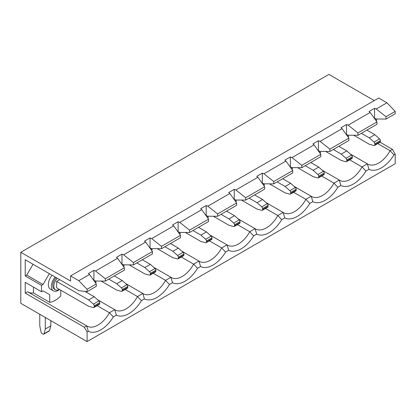 <?xml version="1.0" encoding="UTF-8"?>
<svg xmlns="http://www.w3.org/2000/svg" width="416" height="416" viewBox="0 0 416 416"><rect width="100%" height="100%" fill="white"/><g stroke="black" fill="none" stroke-linecap="round" stroke-linejoin="round"><path stroke-width="0.62" d="M57.33 278.288A7.81 4.508 120 0 0 55.484 289.786A7.81 4.508 120 0 0 59.389 289.396L59.389 289.396M56.222 277.649A7.81 4.508 120 0 0 54.376 289.146L55.484 289.786M55.182 277.051A9.766 5.637 120 0 0 53.399 290.841A9.766 5.637 120 0 0 58.282 290.358A9.766 5.637 120 0 0 59.55 289.489M52.14 275.293A9.766 5.637 120 0 0 50.362 289.084L53.399 290.841M70.574 275.922L70.574 281.024L20.8 252.288L20.8 303.321L87.095 341.598L395.2 163.712L395.2 154.144L393.983 154.846A25.782 14.888 -60 0 1 368.961 169.296L365.919 171.049A25.782 14.888 -60 0 1 340.891 185.5L337.854 187.252A25.782 14.888 -60 0 1 312.827 201.703L309.79 203.455A25.782 14.888 -60 0 1 284.762 217.906L281.726 219.658A25.782 14.888 -60 0 1 256.698 234.109L253.661 235.862A25.782 14.888 -60 0 1 228.634 250.312L225.597 252.065A25.782 14.888 -60 0 1 200.569 266.51L197.532 268.268A25.782 14.888 -60 0 1 172.505 282.714L169.468 284.471A25.782 14.888 -60 0 1 144.44 298.917L141.404 300.674A25.782 14.888 -60 0 1 116.376 315.12L113.334 316.878A25.782 14.888 -60 0 1 88.312 331.323L87.095 332.025L84.334 327.241L25.22 293.114L25.22 282.334L41.517 291.741L41.517 285.366L25.22 275.954L25.22 259.75L78.806 290.69L87.095 291.647L96.294 286.338L96.294 283.977L89.523 274.487L78.806 280.675L70.574 275.922L378.68 98.041L386.911 102.794L376.199 108.976L386.001 116.714L395.2 111.405L386.911 102.794M125.174 289.448L137.488 296.556L142.828 293.472A21.876 12.631 120 0 0 143.255 293.738A21.876 12.631 120 0 0 165.552 280.353L170.893 277.269A21.876 12.631 120 0 0 171.319 277.534A21.876 12.631 120 0 0 193.617 264.15L198.957 261.066A21.876 12.631 120 0 0 199.384 261.331A21.876 12.631 120 0 0 221.681 247.946L227.022 244.863A21.876 12.631 120 0 0 227.448 245.128A21.876 12.631 120 0 0 249.746 231.743L255.086 228.66A21.876 12.631 120 0 0 255.512 228.925A21.876 12.631 120 0 0 277.81 215.54L283.15 212.456A21.876 12.631 120 0 0 283.577 212.722A21.876 12.631 120 0 0 305.88 199.337L311.215 196.253A21.876 12.631 120 0 0 311.641 196.518A21.876 12.631 120 0 0 333.944 183.134L339.284 180.05L322.15 170.16M97.11 305.651L109.424 312.754L114.764 309.676A21.876 12.631 120 0 0 115.19 309.941A21.876 12.631 120 0 0 137.488 296.556L141.404 300.674M116.376 315.12L114.764 309.676L97.63 299.78M123.453 266.505L124.192 266.084L123.105 264.618M153.239 273.244L165.552 280.353L169.468 284.471M144.44 298.917L142.828 293.472L125.694 283.577M151.518 250.302L152.256 249.881L151.169 248.414M181.308 257.041L193.617 264.15L197.532 268.268M172.505 282.714L170.893 277.269L153.759 267.379M179.587 234.104L180.32 233.678L179.234 232.211M209.373 240.838L221.681 247.946L225.597 252.065M200.569 266.51L198.957 261.066L181.828 251.176M207.652 217.901L208.385 217.474L207.298 216.008M237.437 224.635L249.746 231.743L253.661 235.862M228.634 250.312L227.022 244.863L209.893 234.972M235.716 201.698L236.449 201.271L235.362 199.805M265.502 208.432L277.81 215.54L281.726 219.658M256.698 234.109L255.086 228.66L237.957 218.769M263.78 185.494L264.519 185.068L263.427 183.602M293.566 192.228L305.88 199.337L309.79 203.455M284.762 217.906L283.15 212.456L266.022 202.566M291.845 169.291L292.583 168.865L291.491 167.398M321.63 176.025L333.944 183.134L337.854 187.252M312.827 201.703L311.215 196.253L294.086 186.363M319.909 153.088L320.648 152.662L319.556 151.195M89.523 274.487L88.395 273.546L93.917 270.358L93.917 280.374L95.55 281.024L105.352 281.107L124.358 270.135L124.358 267.774L105.352 278.746L105.352 281.107M123.614 264.82L121.982 264.17L121.982 254.155L123.614 254.805L145.652 242.081L152.422 251.571L152.422 253.932L133.416 264.904L123.614 264.82M151.679 248.617L150.046 247.967L150.046 237.952L151.679 238.602L173.716 225.878L180.487 235.368L180.487 237.728L161.481 248.7L151.679 248.617M179.743 232.414L178.11 231.764L178.11 221.749L179.743 222.399L201.781 209.674L208.551 219.164L208.551 221.525L189.55 232.497L179.743 232.414M207.813 216.211L206.175 215.561L206.175 205.546L207.813 206.196L229.845 193.471L236.616 202.961L236.616 205.322L217.615 216.294L207.813 216.211M235.877 200.008L234.239 199.358L234.239 189.342L235.877 189.992L257.91 177.268L264.68 186.758L264.68 189.119L245.679 200.091L235.877 200.008M263.942 183.804L262.309 183.154L262.309 173.139L263.942 173.789L285.974 161.065L292.744 170.555L292.744 172.916L273.744 183.888L263.942 183.804M292.006 167.601L290.373 166.951L290.373 156.936L292.006 157.586L314.038 144.862L320.814 154.352L320.814 156.712L301.808 167.684L292.006 167.601M320.07 151.398L318.438 150.748L318.438 140.733L320.07 141.383L342.103 128.664L348.878 138.148L348.878 140.509L329.872 151.481L320.07 151.398M273.744 183.888L273.744 181.527L292.744 170.555M320.814 154.352L301.808 165.324L301.808 167.684M245.679 200.091L245.679 197.73L264.68 186.758M217.615 216.294L217.615 213.933L236.616 202.961M189.55 232.497L189.55 230.136L208.551 219.164M161.481 248.7L161.481 246.34L180.487 235.368M133.416 264.904L133.416 262.543L152.422 251.571M273.744 181.527L263.942 173.789M301.808 165.324L292.006 157.586M245.679 197.73L235.877 189.992M217.615 213.933L207.813 206.196M189.55 230.136L179.743 222.399M161.481 246.34L151.679 238.602M133.416 262.543L123.614 254.805M93.917 270.358L95.55 271.008L117.588 258.284L124.358 267.774M95.55 271.008L105.352 278.746M290.373 156.936L284.846 160.124L285.974 161.065M318.438 140.733L312.91 143.92L314.038 144.862M346.502 124.53L346.502 134.545L348.135 135.195L357.937 135.278L357.937 132.917L348.135 125.18L346.502 124.53L340.974 127.717L342.103 128.664M348.135 125.18L370.167 112.46L369.039 111.514L374.566 108.326L376.199 108.976M121.982 254.155L116.459 257.343L117.588 258.284M150.046 237.952L144.524 241.14L145.652 242.081M178.11 221.749L172.588 224.936L173.716 225.878M206.175 205.546L200.652 208.733L201.781 209.674M234.239 189.342L228.717 192.53L229.845 193.471M262.309 173.139L256.781 176.327L257.91 177.268M348.878 138.148L329.872 149.12L329.872 151.481M329.872 149.12L320.07 141.383M340.891 185.5L339.284 180.05A21.876 12.631 120 0 0 339.706 180.315A21.876 12.631 120 0 0 362.008 166.93L367.349 163.847L350.215 153.956M349.695 159.822L362.008 166.93L365.919 171.049M347.974 136.885L348.712 136.458L347.62 134.992M357.937 135.278L376.943 124.306L376.943 121.945L370.167 112.46M357.937 132.917L376.943 121.945M368.961 169.296L367.349 163.847A21.876 12.631 120 0 0 367.77 164.112A21.876 12.631 120 0 0 390.073 150.727L392.439 149.36L380.12 142.246M59.691 279.656L56.628 281.424L56.628 287.804L88.67 306.301L93.376 307.564A1.56 0.9 -120 0 0 93.87 307.518A1.56 0.9 -120 0 0 94.193 306.805L99.72 303.612L99.72 302.614L94.193 305.802L94.193 306.805M49.343 273.676L43.004 284.502L26.707 275.096L33.046 264.269M26.707 275.096L25.22 275.954M25.22 293.114L27.586 291.746L86.7 325.879A21.876 12.631 120 0 0 87.121 326.139A21.876 12.631 120 0 0 109.424 312.754L113.334 316.878M28.449 292.25A21.876 12.631 120 0 0 33.426 292.942L33.426 287.071M374.566 108.326L374.566 118.342L376.199 118.992L386.001 119.075L395.2 113.766L395.2 111.405M386.001 119.075L386.001 116.714M377.759 143.619L390.073 150.727L393.983 154.846M374.26 100.589L328.905 74.402L20.8 252.288M87.095 341.598L87.095 332.025M84.334 327.241L86.7 325.879L88.312 331.323M87.095 291.647L87.095 289.286L96.294 283.977M87.095 289.286L78.806 280.675M392.439 149.36L395.2 154.144M60.772 290.196L60.772 295.974A21.876 12.631 -60 0 1 49.722 302.349L33.426 292.942M375.684 118.789L376.776 120.255L376.038 120.682M95.04 280.821L96.127 282.287L95.389 282.708M49.722 302.349L49.722 294.663L43.004 290.883L41.517 291.741M43.004 284.502L41.517 285.366M374.842 143.77L374.842 144.773L380.364 141.586L380.364 140.582L374.842 143.77A1.56 0.9 -120 0 0 374.026 142.064L369.32 137.894L361.364 133.302M374.842 144.773A1.56 0.9 -120 0 1 374.52 145.491A1.56 0.9 -120 0 1 374.026 145.532L369.32 144.274L353.678 135.242M369.32 137.894L374.842 134.701L379.548 138.876A1.56 0.9 60 0 1 380.364 140.582M380.364 141.586A1.56 0.9 60 0 1 380.042 142.298L374.52 145.491M374.842 134.701L366.886 130.109M94.193 305.802A1.56 0.9 -120 0 0 93.376 304.096L88.67 299.926L56.628 281.424M88.67 299.926L94.193 296.733L98.899 300.908A1.56 0.9 60 0 1 99.72 302.614M99.72 303.612A1.56 0.9 60 0 1 99.393 304.33L93.87 307.518M94.193 296.733L84.952 291.398M39.775 314.278L39.775 325.858L41.038 332.015A1.56 0.9 -120 0 0 42.104 333.58L42.973 334.079A1.56 0.9 -120 0 0 43.753 334.157A1.56 0.9 -120 0 0 44.039 333.752L45.302 329.046L50.825 325.858L50.825 320.658M50.825 325.858L49.566 330.559A1.56 0.9 60 0 1 49.28 330.97L43.753 334.157M45.302 329.046L45.302 317.465M346.778 159.973L346.778 160.976L352.3 157.789L352.3 156.785L346.778 159.973A1.56 0.9 -120 0 0 345.956 158.267L341.25 154.097L333.299 149.505M346.778 160.976A1.56 0.9 -120 0 1 346.455 161.694A1.56 0.9 -120 0 1 345.956 161.736L341.25 160.477L325.608 151.445M341.25 154.097L346.778 150.904L351.484 155.08A1.56 0.9 60 0 1 352.3 156.785M352.3 157.789A1.56 0.9 60 0 1 351.978 158.501L346.455 161.694M346.778 150.904L338.822 146.312M318.713 176.176L318.713 177.18L324.236 173.992L324.236 172.988L318.713 176.176A1.56 0.9 -120 0 0 317.892 174.47L313.186 170.3L305.23 165.708M318.713 177.18A1.56 0.9 -120 0 1 318.391 177.897A1.56 0.9 -120 0 1 317.892 177.939L313.186 176.68L297.544 167.648M313.186 170.3L318.713 167.107L323.419 171.283A1.56 0.9 60 0 1 324.236 172.988M324.236 173.992A1.56 0.9 60 0 1 323.913 174.704L318.391 177.897M318.713 167.107L310.757 162.516M290.649 192.379L290.649 193.383L296.171 190.195L296.171 189.192L290.649 192.379A1.56 0.9 -120 0 0 289.827 190.674L285.121 186.503L277.165 181.912M290.649 193.383A1.56 0.9 -120 0 1 290.326 194.1A1.56 0.9 -120 0 1 289.827 194.142L285.121 192.884L269.48 183.851M285.121 186.503L290.649 183.31L295.355 187.486A1.56 0.9 60 0 1 296.171 189.192M296.171 190.195A1.56 0.9 60 0 1 295.849 190.908L290.326 194.1M290.649 183.31L282.693 178.719M262.584 208.582L262.584 209.586L268.107 206.398L268.107 205.395L262.584 208.582A1.56 0.9 -120 0 0 261.763 206.877L257.057 202.706L249.101 198.11M262.584 209.586A1.56 0.9 -120 0 1 262.257 210.304A1.56 0.9 -120 0 1 261.763 210.345L257.057 209.087L241.415 200.054M257.057 202.706L262.584 199.514L267.29 203.689A1.56 0.9 60 0 1 268.107 205.395M268.107 206.398A1.56 0.9 60 0 1 267.784 207.111L262.257 210.304M262.584 199.514L254.628 194.922M234.52 224.786L234.52 225.789L240.042 222.602L240.042 221.598L234.52 224.786A1.56 0.9 -120 0 0 233.698 223.08L228.992 218.91L221.036 214.313M234.52 225.789A1.56 0.9 -120 0 1 234.192 226.502A1.56 0.9 -120 0 1 233.698 226.548L228.992 225.29L213.351 216.258M228.992 218.91L234.52 215.717L239.226 219.892A1.56 0.9 60 0 1 240.042 221.598M240.042 222.602A1.56 0.9 60 0 1 239.72 223.314L234.192 226.502M234.52 215.717L226.564 211.125M206.456 240.989L206.456 241.992L211.978 238.805L211.978 237.801L206.456 240.989A1.56 0.9 -120 0 0 205.634 239.283L200.928 235.113L192.972 230.516M206.456 241.992A1.56 0.9 -120 0 1 206.128 242.705A1.56 0.9 -120 0 1 205.634 242.752L200.928 241.493L185.286 232.461M200.928 235.113L206.456 231.92L211.156 236.096A1.56 0.9 60 0 1 211.978 237.801M211.978 238.805A1.56 0.9 60 0 1 211.656 239.517L206.128 242.705M206.456 231.92L198.5 227.328M178.386 257.192L178.386 258.196L183.914 255.003L183.914 254.004L178.386 257.192A1.56 0.9 -120 0 0 177.57 255.486L172.864 251.316L164.908 246.719M178.386 258.196A1.56 0.9 -120 0 1 178.064 258.908A1.56 0.9 -120 0 1 177.57 258.955L172.864 257.691L157.222 248.664M172.864 251.316L178.386 248.123L183.092 252.299A1.56 0.9 60 0 1 183.914 254.004M183.914 255.003A1.56 0.9 60 0 1 183.591 255.72L178.064 258.908M178.386 248.123L170.435 243.532M150.322 273.395L150.322 274.399L155.849 271.206L155.849 270.208L150.322 273.395A1.56 0.9 -120 0 0 149.505 271.69L144.799 267.519L136.843 262.922M150.322 274.399A1.56 0.9 -120 0 1 149.999 275.111A1.56 0.9 -120 0 1 149.505 275.158L144.799 273.894L129.158 264.867M144.799 267.519L150.322 264.326L155.028 268.502A1.56 0.9 60 0 1 155.849 270.208M155.849 271.206A1.56 0.9 60 0 1 155.527 271.924L149.999 275.111M150.322 264.326L142.366 259.735M122.257 289.598L122.257 290.602L127.785 287.409L127.785 286.411L122.257 289.598A1.56 0.9 -120 0 0 121.441 287.893L116.735 283.722L108.779 279.126M122.257 290.602A1.56 0.9 -120 0 1 121.935 291.314A1.56 0.9 -120 0 1 121.441 291.361L116.735 290.098L101.093 281.07M116.735 283.722L122.257 280.53L126.963 284.705A1.56 0.9 60 0 1 127.785 286.411M127.785 287.409A1.56 0.9 60 0 1 127.457 288.127L121.935 291.314M122.257 280.53L114.301 275.938M44.039 333.752L49.566 330.559M93.376 304.096L98.899 300.908M374.026 142.064L379.548 138.876M345.956 158.267L351.484 155.08M317.892 174.47L323.419 171.283M289.827 190.674L295.355 187.486M261.763 206.877L267.29 203.689M233.698 223.08L239.226 219.892M205.634 239.283L211.156 236.096M177.57 255.486L183.092 252.299M149.505 271.69L155.028 268.502M121.441 287.893L126.963 284.705"/></g></svg>
